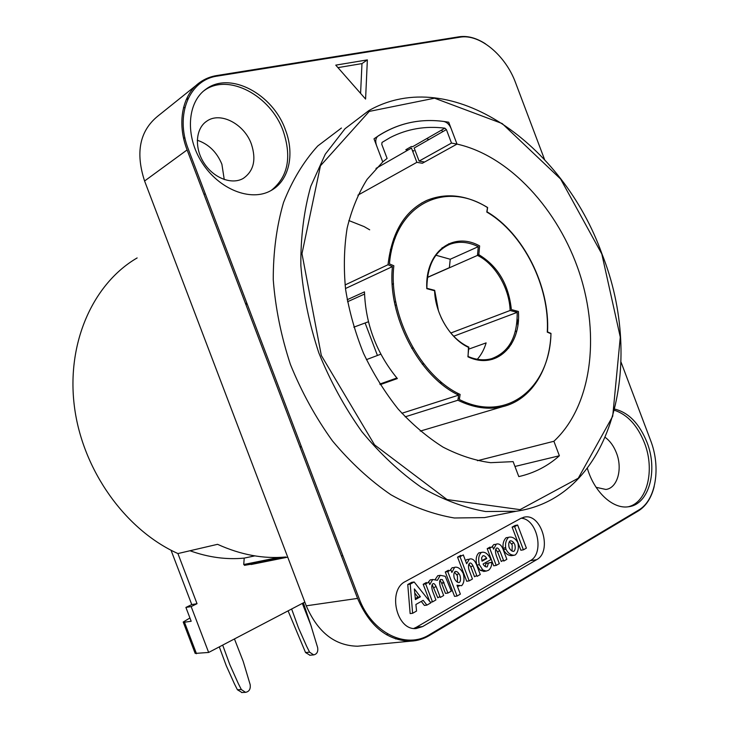 <?xml version="1.0" encoding="UTF-8"?>
<svg xmlns="http://www.w3.org/2000/svg" width="729" height="729" viewBox="0 0 729 729"><rect width="100%" height="100%" fill="white"/><g stroke="black" fill="none" stroke-linecap="round" stroke-linejoin="round"><path stroke-width="1.09" d="M457.457 582.179L457.447 575.773L454.522 572.165M434.019 290.598L434.666 290.324L426.784 288.283M395.747 301.66L394.471 302.216M450.823 333.007L510.127 310.49L517.18 312.367C517.472 336.834 508.951 352.262 491.601 358.668C484.193 360.709 476.347 359.98 468.054 356.472L468.474 347.332M423.522 363.534L422.191 364.017M468.92 347.168C457.22 341.737 447.934 331.804 441.063 317.379M438.448 310.8L434.666 290.324M423.595 363.625L422.264 364.108M468.738 349.127L486.125 342.885C484.211 349.355 481.277 354.813 477.313 359.288M517.18 312.367L453.693 336.224M390.489 249.3L392.011 248.562M393.596 238.802L395.127 238.347M459.552 398.098L458.113 398.717M457.138 394.353L458.86 393.797M492.048 358.531L492.357 359.361M422.428 364.318L423.759 363.835M441.273 383.764L440.316 381.24M391.273 251.806L390.425 249.564M392.211 284.292L393.523 283.699M448.627 243.805L448.973 244.707M426.875 288.247C427.112 265.784 434.694 251.168 449.62 244.397C458.659 240.998 468.209 241.755 478.279 246.666L450.23 259.251L449.374 267.68L427.467 277.348M435.906 255.232L450.23 259.251M478.279 246.666L477.468 255.405L427.449 277.467M477.468 255.405C495.109 263.798 509.416 288.11 510.127 310.49M278.669 557.439L243.732 564.519L244.215 558.104C226.437 559.826 208.348 557.366 189.968 550.75M244.215 558.104L254.804 555.881M365.584 99.071L335.759 65.136L367.361 59.887L365.584 99.071M360.591 93.385L361.976 63.596L337.946 67.624M367.361 59.887L361.976 63.596M628.152 506.792C647.361 502.618 655.171 469.777 644.427 442.813C637.447 425.463 627.514 414.637 614.611 410.318M596.112 487.318L605.881 489.46C617.472 488.102 622.821 468.893 616.442 452.946C613.827 446.221 610.146 441.081 605.398 437.528M614.902 409.133C628.717 412.623 639.397 423.658 646.942 442.221C658.232 470.405 649.065 504.632 628.453 506.755C613.025 509.361 594.235 492.148 587.392 468.392M271.197 190.442C287.928 177.065 291.946 157.291 283.235 131.129C270.878 95.699 228.25 72.608 204.175 90.596L203.664 90.961M251.377 144.06C244.379 124.085 220.459 111.373 206.845 121.114C195.627 128.359 194.16 147.841 203.947 162.941C213.588 178.131 231.877 185.093 243.276 178.395C253.747 171.087 256.444 159.642 251.377 144.06M224.25 179.553L221.889 164.225C216.832 152.079 208.622 144.078 197.258 140.223M285.358 129.698C295.054 154.493 288.966 181.22 270.587 190.779C250.794 201.805 219.156 189.531 202.133 162.767C184.874 136.168 187.089 101.96 206.189 89.011C230.282 71.014 272.965 94.187 285.358 129.698M261.556 562.414L244.415 565.349L285.859 556.992C263.442 559.061 240.67 554.833 217.561 544.317L177.931 553.557C125.488 530.083 82.413 470.15 74.376 406.335C66.284 342.484 93.376 283.353 137.143 257.929M274.888 558.204L268.108 560.574M299.911 446.695L301.25 446.266M245.883 304.54L247.14 303.911M428.898 139.594L426.665 138.647M243.96 564.474L269.712 559.252M448.736 122.226L457.01 144.096C509.516 155.769 558.687 209.788 579.537 273.202C600.359 336.607 591.629 406.253 553.894 441.273L559.38 455.762C547.689 466.186 534.157 473.13 518.793 476.593L513.125 461.63L490.644 462.678C474.934 460.573 459.06 455.388 443.032 447.114C427.185 437.108 412.204 424.387 398.08 408.951C384.748 392.166 373.23 373.631 363.534 353.337C355.114 332.415 349.127 311.101 345.592 289.413C343.55 267.935 344.061 247.496 347.141 228.113C351.615 209.697 358.267 193.449 367.106 179.352L382.752 161.929L374.004 138.838C396.448 122.937 421.353 117.396 448.736 122.226M341.418 128.04L317.698 146.019C303.628 161.528 292.238 180.364 283.517 202.525C276.619 226.3 273.202 252.043 273.257 279.745C275.425 308.048 281.157 336.324 290.452 364.546C301.66 392.12 315.666 417.571 332.46 440.899C350.512 462.478 369.986 480.42 390.872 494.736C412.122 506.691 433.29 514.437 454.358 517.991L484.539 517.599L495.939 515.312M460.117 394.425C420.214 376.21 388.156 314.728 393.851 265.757L389.441 263.898C394.316 204.548 444.79 180.09 487.491 207.583L486.799 212.066C523.404 233.371 549.958 286.697 547.279 332.151L550.969 333.709C549.712 387.992 506.664 423.485 459.334 399.528L460.117 394.425M467.918 356.791C496.03 370.241 521.126 345.892 518.401 311.465L511.357 309.579C508.714 284.501 497.861 266.194 478.816 254.667L479.627 245.928C452.982 230.975 424.825 251.942 426.793 288.675L434.602 290.753C435.213 314.099 450.677 339.55 468.783 347.478L467.918 356.791M486.945 211.993L487.637 207.519C466.451 194.834 446.139 192.483 426.711 200.439C404.704 210.918 391.81 232.341 388.019 264.727L392.439 266.586C387.135 315.548 418.947 376.538 458.659 395.136L457.876 400.239C473.531 407.839 488.403 409.999 502.491 406.709C531.031 400.103 549.73 369.977 550.987 333.39L547.543 331.932M506.701 348.754L508.815 348.015M511.284 344.407L509.443 345.054M457.876 400.239L405.16 416.833M458.659 395.136L401.87 413.27M392.439 266.586L345.482 288.529M347.177 299.737L364.482 291.864C365.612 324.35 376.565 353.255 397.36 378.561L380.21 384.648M485.578 43.895C476.411 37.954 467.59 35.575 459.124 36.778L216.759 75.543C210.563 76.545 204.967 78.805 199.983 82.322C182.359 94.387 176.573 122.937 187.107 149.928L357.575 598.409C369.676 626.375 387.345 640.618 410.591 641.156C417.289 640.864 423.54 638.987 429.372 635.524L638.276 510.983C646.022 506.136 651.325 497.998 654.177 486.571M386.516 634.759L387.81 634.011M621.053 362.158L650.541 440.27C661.157 467.325 655.972 500.304 638.622 510.1L429.663 634.558C406.099 649.73 371.498 632.818 358.896 597.935L188.41 149.399C174.559 114.708 189.494 79.561 217.607 76.044L459.963 37.188C479.718 33.552 505.68 55.45 515.631 82.906L544.527 159.441M422.638 626.576L416.195 628.526C396.394 630.858 387.19 589.907 405.497 581.45L520.971 518.301L524.698 517.052C541.738 513.535 552.464 551.607 536.644 559.69L422.638 626.576L416.377 627.25L530.284 560.674C544.782 553.338 537.237 518.811 521.107 518.228M345.063 284.966L388.019 264.727M451.488 143.066L419.111 161.091L424.579 162.029L457.01 144.096L451.488 143.066L446.394 129.589L444.89 128.176C425.481 125.734 407.274 128.851 390.261 137.526L382.087 142.383L381.75 144.296L387.099 158.412L382.752 161.929L376.529 145.481C375.098 141.125 375.654 137.936 378.196 135.913C398.134 123.174 419.959 118.353 443.651 121.442C446.904 122.126 449.392 124.477 451.114 128.514L457.01 144.096L422.337 163.269L416.87 162.33L411.466 148.06L375.991 168.408M416.87 162.33L357.921 195.162M559.38 455.762L514.956 466.46M513.745 542.722L511.722 543.861M505.534 547.351L503.165 548.682M499.729 550.623L497.579 551.826M486.535 558.04L481.86 560.674M472.948 565.695L470.806 566.898M458.951 573.577L456.937 574.707M443.788 582.106L441.847 583.2M436.07 586.453L433.946 587.647M341.445 555.963L342.84 555.689M300.075 447.132L301.414 446.713M245.564 303.711L246.821 303.082M204.047 194.479L205.241 193.686M441.446 130.163L442.831 131.63M199.983 82.322L157.683 116.23C139.704 130.974 135.339 152.561 144.588 180.992L306.244 605.817C317.744 632.307 334.857 645.776 357.584 646.213L361.876 645.803M184.902 107.518L183.48 107.764M509.161 547.661C508.377 544.49 508.66 542.239 510.018 540.9C511.722 540.526 513.307 541.72 514.756 544.481C515.558 547.67 515.285 549.93 513.945 551.27C512.232 551.671 510.637 550.468 509.161 547.661M505.944 549.201C504.905 544.171 505.798 540.189 508.623 537.264C512.287 536.471 515.367 538.294 517.854 542.713C518.993 547.944 518.155 552.008 515.339 554.906L514.227 555.243C510.737 555.216 507.976 553.202 505.944 549.201L503.429 549.63C502.399 544.609 503.292 540.636 506.117 537.71L508.386 537.41M512.086 555.589L511.703 555.653C508.213 555.626 505.461 553.621 503.429 549.63M488.339 563.235L491.756 562.214C491.829 565.75 490.754 568.438 488.521 570.278L486.188 571.08L482.789 569.969L479.336 564.683C478.014 559.097 478.698 555.015 481.377 552.427C484.94 551.443 488.129 553.821 490.945 559.553L483.054 564.027C484.32 566.278 485.724 567.217 487.264 566.843L488.339 563.235M482.88 555.808C484.266 555.471 485.56 556.382 486.762 558.532L482.042 561.193L481.587 557.858L482.88 555.808M484.165 571.39L480.274 570.36L476.83 565.084C475.518 559.508 476.192 555.434 478.871 552.846L481.377 552.427M485.332 566.588L485.824 563.635L491.756 562.214M447.779 571.591L450.887 569.859L451.871 572.456L454.632 567.299C457.794 566.624 460.664 568.684 463.261 573.477C464.61 579.118 464.054 583.2 461.603 585.706L456.983 585.214L460.363 594.126L457.056 596.04L447.779 571.591L445.291 571.983L448.399 570.251L448.709 571.071M459.37 582.471C457.648 582.899 455.953 581.505 454.295 578.288C453.484 575.072 453.766 572.812 455.142 571.49C456.801 571.089 458.404 572.393 459.944 575.391C460.883 578.899 460.692 581.259 459.37 582.471M457.056 596.04L454.55 596.377L445.291 571.983M415.311 598.582L417.917 597.115L414.765 593.014M417.917 597.115L420.396 596.778L415.412 599.593L414.364 588.923L420.396 596.778M430.839 602.856L426.893 605.116L423.175 600.341L415.904 604.469L416.551 611.039L412.623 613.289L410.227 584.139L414.154 581.979L430.839 602.856M421.28 601.416L424.406 605.434L426.893 605.116M412.623 613.289L410.145 613.59L407.757 584.512L411.694 582.353L412.24 583.036M411.694 582.353L414.154 581.979M407.757 584.512L410.227 584.139M425.663 583.902L428.834 582.134L429.764 584.594L432.716 579.491L437.418 580.311L440.243 575.309L445.246 576.302L451.297 591.137L447.952 593.051L442.448 579.664L440.626 579.455C439.332 580.521 439.259 583.018 440.416 586.918L443.669 595.502L440.289 597.443L436.562 587.638C435.177 584.357 433.965 583.063 432.926 583.765C431.532 584.84 431.431 587.328 432.607 591.219L435.924 599.94L432.497 601.908L425.663 583.902L423.184 584.275L426.356 582.507L426.675 583.337M429.691 601.407L423.184 584.275M430.31 602.19L432.497 601.908M447.952 593.051L445.446 593.397L441.601 583.236L444.089 582.872M463.307 554.906L466.651 563.754L469.403 559.079C472.264 558.25 474.606 560.009 476.401 564.346L480.274 574.543L477.067 576.375L473.577 567.18C472.137 563.799 470.825 562.478 469.658 563.207C468.273 564.355 468.1 566.715 469.13 570.278L472.447 579.017L469.203 580.876L460.035 556.71L463.307 554.906M469.203 580.876L466.697 581.241L457.548 557.129L460.035 556.71M506.855 559.307L503.785 561.075L500.486 552.372C498.973 548.901 497.67 547.497 496.558 548.153C495.146 549.21 495.082 551.78 496.385 555.862L499.329 563.626L496.212 565.403L489.706 548.244L492.613 546.622L493.569 549.147L496.34 544.098C499.037 543.351 501.215 544.891 502.855 548.727L506.855 559.307M496.212 565.403L493.697 565.804L487.2 548.673L489.706 548.244M523.404 549.83L514.619 526.648L517.626 524.998L526.384 548.126L523.404 549.83L520.87 550.249L512.113 527.122L514.619 526.648M512.113 527.122L515.121 525.472L515.403 526.22M515.121 525.472L517.626 524.998M413.808 628.444L416.377 627.25M478.871 552.846L480.785 552.527M450.158 570.269L452.144 567.7L454.258 567.572M459.224 585.979L457.429 586.398M427.914 582.644L430.238 579.874L432.543 579.591M435.322 579.273L437.764 575.691L440.134 575.372M441.601 583.236L440.061 580.138M439.942 596.541L437.792 597.78L432.215 584.649M457.548 557.129L460.81 555.334L461.111 556.118M465.503 560.719L466.906 559.498L469.039 559.316M476.73 575.5L474.552 576.748L471.08 567.581L468.975 564.009M503.457 560.218L501.26 561.476L497.971 552.792L495.829 549.101M487.2 548.673L490.107 547.06L490.407 547.853M491.628 547.169L493.834 544.536L495.911 544.363M512.022 551.024L512.241 544.918L509.398 541.583M379.827 384.055L396.877 377.996M411.694 348.325L412.978 347.842M395.127 305.415L396.394 304.877M347.542 301.742L364.536 294.06M516.715 331.048L515.266 331.622M515.303 331.495L516.733 330.984M479.582 255.068L478.106 255.724M477.522 254.767L478.844 254.339M517.863 325.079L517.171 318.947M516.041 312.067L515.786 310.764M348.836 220.55L364.145 226.61L369.685 229.817M477.449 460.701L553.894 441.273M444.89 128.176L412.696 146.666L411.393 146.529L405.825 149.727L408.131 149.974M412.705 151.313L413.926 150.821L412.423 150.575M446.394 129.589L414.163 148.023L419.111 161.091M311.538 627.204L303.364 602.847M177.903 553.539L197.03 603.694L191.153 606.574L208.649 652.455L304.822 602.09M208.649 652.455L195.181 653.412L183.261 622.165M171.033 550.213L191.763 604.578L185.904 607.43L191.18 621.254L184.483 622.229L196.502 653.731M197.03 603.694L191.763 604.578M189.932 617.992L183.207 622.019L184.483 622.229M191.153 606.574L185.904 607.43M241.982 692.532L237.426 689.771L234.446 683.902L226.272 665.741L219.292 646.878M222.682 645.101L229.835 664.666L238.255 683.465L241.335 689.543L245.545 692.34C249.19 691.621 250.73 689.042 250.165 684.604L243.185 661.34L234.446 638.941M366.414 359.643L380.839 354.185M368.427 321.753L353.811 327.175M291.627 608.997L298.526 627.979L306.627 646.249L309.579 652.163L313.707 654.888C316.933 654.141 318.245 651.726 317.653 647.644L310.818 625.108L302.325 603.393M309.962 655.225L305.542 652.537L288.083 610.856M368.874 110.58L345.008 128.723L325.271 154.211L310.773 186.323C303.929 210.663 300.621 237.071 300.849 265.538C303.228 294.653 309.214 323.767 318.819 352.863C330.355 381.303 344.717 407.575 361.885 431.677C380.31 453.967 400.139 472.529 421.362 487.346C442.931 499.739 464.355 507.803 485.642 511.53L516.077 511.266C612.378 497.606 645.921 363.689 601.972 253.947C563.061 144.415 451.333 63.842 368.874 110.58M601.817 254.002L620.288 337.117L612.715 416.232L578.27 478.224L520.05 509.644L447.005 499.547L374.551 444.872L321.325 355.479L301.979 253.683L320.45 165.784L369.257 111.409L434.566 98.196L502.153 123.529L560.61 179.006L601.817 254.002M458.012 37.498L459.124 36.778M638.276 510.983L636.654 511.275M395.483 638.886L398.581 638.577M427.622 635.697L429.372 635.524M476.83 565.084L479.336 564.683M480.274 570.36L482.789 569.969M536.644 559.69L530.284 560.674M216.759 75.543L215.666 76.408M188.292 98.133L186.123 99.855M357.575 598.409L306.244 605.817M144.588 180.992L187.107 149.928M237.426 689.771L241.335 689.543M377.431 355.47L365.12 323.002M309.579 652.163L305.542 652.537M491.601 358.668L486.617 360.372M449.62 244.397L441.911 247.969M183.644 138.464L184.874 137.553M205.104 122.417L206.845 121.114M204.175 90.596L206.189 89.011M251.104 564.51L287.727 557.156M516.077 511.266L484.539 517.599M547.534 332.023C550.076 286.506 523.54 233.289 487.018 211.811M502.491 406.709L420.259 431.094M426.711 200.439L421.517 203.118M514.227 555.243L511.703 555.653M486.188 571.08L483.673 571.463M524.698 517.052L523.604 517.262M357.584 646.213L410.591 641.156M390.261 137.526L381.987 142.456M241.627 692.55L245.545 692.34M313.707 654.888L309.67 655.253"/></g></svg>
